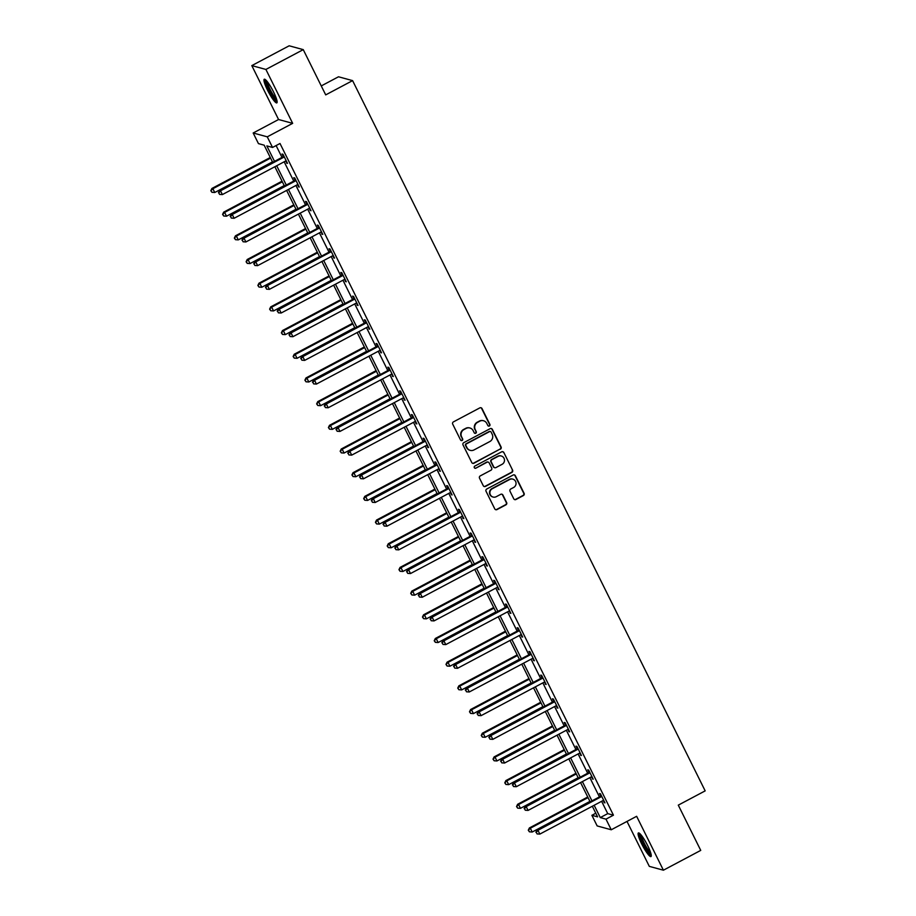 <?xml version="1.0" encoding="UTF-8"?>
<svg xmlns="http://www.w3.org/2000/svg" width="916" height="916" viewBox="0 0 916 916"><rect width="100%" height="100%" fill="white"/><g stroke="black" fill="none" stroke-linecap="round" stroke-linejoin="round"><path stroke-width="1.37" d="M489.384 426.009A1.179 1.145 105.2 0 0 489.888 424.429L482.034 408.593A1.683 1.637 105.2 0 0 479.824 407.883L453.431 421.887A1.683 1.637 105.2 0 0 452.71 424.154L460.565 439.989A1.179 1.145 105.2 0 0 462.111 440.481A1.179 1.145 105.2 0 0 462.626 438.89L461.607 436.84A5.393 5.244 105.2 0 1 463.931 429.593L466.13 428.425A5.393 5.244 105.2 0 1 473.183 430.703L474.202 432.753A1.179 1.145 105.2 0 0 475.748 433.245A1.179 1.145 105.2 0 0 476.251 431.665L475.244 429.615A5.393 5.244 105.2 0 1 477.568 422.356L479.766 421.188A5.393 5.244 105.2 0 1 486.82 423.467L487.839 425.516A1.179 1.145 105.2 0 0 489.384 426.009M488.365 426.043A1.179 1.145 105.2 0 0 489.51 424.326L481.644 408.49A1.683 1.637 105.2 0 0 480.808 407.7M461.103 440.504A1.179 1.145 105.2 0 0 462.236 438.787L461.607 436.84M474.728 433.268A1.179 1.145 105.2 0 0 475.873 431.562L475.244 429.615M647.646 845.56A13.385 2.279 -118 0 0 638.406 832.93A13.385 2.279 -118 0 0 641.704 843.945A13.385 2.279 -118 0 0 650.944 856.575A13.385 2.279 -118 0 0 647.646 845.56M273.518 91.875A13.385 2.279 -118 0 0 264.266 79.245A13.385 2.279 -118 0 0 267.575 90.26A13.385 2.279 -118 0 0 276.815 102.89A13.385 2.279 -118 0 0 273.518 91.875M513.75 498.796A1.683 1.637 105.2 0 0 515.96 499.506L523.357 495.579A1.683 1.637 105.2 0 0 524.089 493.312L515.353 475.725A1.683 1.637 105.2 0 0 513.155 475.015L486.762 489.018A1.683 1.637 105.2 0 0 486.041 491.285L494.766 508.872A1.683 1.637 105.2 0 0 496.976 509.582L505.918 504.842A1.683 1.637 105.2 0 0 506.64 502.575L502.907 495.041A1.683 1.637 105.2 0 0 500.697 494.331L496.266 496.69A4.5 4.385 105.2 0 1 489.911 493.197A4.5 4.385 105.2 0 1 492.304 488.709L509.685 479.492A4.5 4.385 105.2 0 1 516.029 482.984A4.5 4.385 105.2 0 1 513.636 487.472L510.739 489.007A1.683 1.637 105.2 0 0 510.017 491.274L513.75 498.796M601.617 801.305L607.732 813.626L613.445 815.183L605.98 819.144L611.258 829.77L597.163 825.934L591.885 815.309L597.598 816.866L592.32 806.24M303.253 49.636L265.903 69.444L251.808 65.608L289.158 45.8L303.253 49.636L325.707 94.886L352.591 80.619L705.171 790.874L678.287 805.141L700.74 850.392L663.402 870.2L636.643 816.305L611.258 829.77M251.808 65.608L278.567 119.515L292.662 123.351L265.903 69.444M292.662 123.351L267.266 136.828L272.544 147.453L266.831 145.896L274.514 161.365M613.445 815.183L280.01 143.491L272.544 147.453M500.354 449.229A1.683 1.637 105.2 0 0 501.075 446.962L492.35 429.375A1.683 1.637 105.2 0 0 490.14 428.665L463.759 442.668A1.683 1.637 105.2 0 0 463.027 444.936L471.763 462.523A1.683 1.637 105.2 0 0 473.961 463.233L499.976 449.126A1.683 1.637 105.2 0 0 500.697 446.859L491.972 429.272A1.683 1.637 105.2 0 0 491.136 428.493M503.857 452.55L512.582 470.137A1.683 1.637 105.2 0 1 511.861 472.404L485.469 486.407A1.683 1.637 105.2 0 1 483.259 485.698L479.526 478.175A1.683 1.637 105.2 0 1 480.247 475.908L490.953 470.229A1.683 1.637 105.2 0 0 491.686 467.962L489.201 462.969A1.683 1.637 105.2 0 0 486.991 462.248L475.851 468.168A1.179 1.145 105.2 0 1 474.19 467.252A1.179 1.145 105.2 0 1 474.82 466.084L501.647 451.84A1.683 1.637 105.2 0 1 503.857 452.55L512.582 470.137M627.002 821.423L649.307 866.364L663.402 870.2M352.591 80.619L338.496 76.784L321.264 85.921M276.105 145.564L281.979 157.403M284.166 161.8L293.738 181.082M295.925 185.49L305.497 204.772M307.673 209.169L317.257 228.45M319.432 232.859L329.004 252.14M331.191 256.537L340.763 275.831M342.95 280.227L352.523 299.509M354.71 303.917L364.282 323.199M366.469 327.596L376.041 346.878M378.228 351.286L387.8 370.568M389.987 374.965L399.559 394.258M401.735 398.655L411.307 417.936M413.494 422.345L423.066 441.627M425.253 446.023L434.825 465.305M437.012 469.713L446.584 488.995M448.771 493.392L458.344 512.685M460.53 517.082L470.103 536.364M472.29 540.772L481.862 560.054M484.037 564.451L493.61 583.732M495.796 588.141L505.369 607.423M507.556 611.819L517.128 631.113M519.315 635.509L528.887 654.791M531.074 659.199L540.646 678.481M542.833 682.878L552.405 702.16M554.592 706.568L564.164 725.85M566.34 730.247L575.924 749.54M578.099 753.937L587.671 773.218M589.858 777.627L599.43 796.909M285.54 161.079L287.498 163.38L282.975 154.277L282.025 154.014L283.25 156.476M297.288 184.769L299.257 187.07L294.734 177.956L293.784 177.704L295.009 180.154M309.047 208.447L311.016 210.76L306.494 201.646L305.543 201.383L306.768 203.844M320.806 232.137L322.775 234.439L318.253 225.336L317.302 225.073L318.516 227.534M332.565 255.816L334.535 258.129L330.012 249.015L329.062 248.763L330.275 251.213M344.324 279.506L346.294 281.807L341.771 272.705L340.821 272.441L342.034 274.903M356.084 303.196L358.053 305.497L353.53 296.383L352.58 296.131L353.794 298.582M367.843 326.875L369.801 329.188L365.289 320.073L364.328 319.81L365.553 322.272M379.59 350.565L381.56 352.866L377.037 343.763L376.087 343.5L377.312 345.962M391.35 374.243L393.319 376.556L388.796 367.442L387.846 367.19L389.071 369.64M403.109 397.933L405.078 400.235L400.555 391.132L399.605 390.869L400.819 393.33M414.868 421.623L416.837 423.925L412.315 414.811L411.364 414.559L412.578 417.009M426.627 445.302L428.596 447.615L424.074 438.501L423.123 438.237L424.337 440.699M438.386 468.992L440.356 471.293L435.833 462.191L434.882 461.927L436.096 464.389M450.145 492.671L452.103 494.984L447.592 485.869L446.63 485.617L447.855 488.068M461.893 516.361L463.862 518.662L459.34 509.559L458.389 509.296L459.614 511.758M473.652 540.051L475.622 542.352L471.099 533.238L470.148 532.986L471.374 535.436M485.411 563.729L487.381 566.042L482.858 556.928L481.908 556.665L483.133 559.126M497.17 587.419L499.14 589.721L494.617 580.618L493.667 580.355L494.88 582.816M508.93 611.098L510.899 613.411L506.376 604.297L505.426 604.045L506.64 606.495M520.689 634.788L522.658 637.089L518.135 627.987L517.185 627.723L518.399 630.185M532.448 658.478L534.417 660.779L529.895 651.665L528.933 651.413L530.158 653.864M544.196 682.157L546.165 684.47L541.642 675.355L540.692 675.092L541.917 677.554M555.955 705.847L557.924 708.148L553.401 699.045L552.451 698.782L553.676 701.244M567.714 729.525L569.683 731.838L565.161 722.724L564.21 722.472L565.435 724.922M579.473 753.215L581.442 755.517L576.92 746.414L575.969 746.151L577.183 748.612M591.232 776.905L593.202 779.207L588.679 770.093L587.728 769.841L588.942 772.291M602.991 800.584L604.961 802.897L600.438 793.783L599.488 793.519L600.701 795.981M595.801 813.236L591.885 815.309M272.682 162.327L264.163 145.175L258.449 143.617L253.182 132.992L267.266 136.828M278.567 119.515L253.182 132.992M594.152 805.267L600.266 817.587L605.98 819.144M276.701 165.762L286.273 185.043M288.448 189.452L298.021 208.734M300.208 213.13L309.78 232.424M311.967 236.82L321.539 256.102M323.726 260.51L333.298 279.792M335.485 284.189L345.057 303.471M347.244 307.879L356.816 327.161M359.003 331.558L368.575 350.851M370.751 355.248L380.323 374.53M382.51 378.938L392.082 398.22M394.269 402.616L403.841 421.898M406.028 426.306L415.601 445.588M417.788 449.985L427.36 469.278M429.547 473.675L439.119 492.957M441.306 497.365L450.878 516.647M453.054 521.044L462.637 540.326M464.813 544.734L474.385 564.016M476.572 568.412L486.144 587.706M488.331 592.102L497.903 611.384M500.09 615.792L509.662 635.074M511.849 639.471L521.422 658.753M523.609 663.161L533.181 682.443M535.356 686.84L544.94 706.133M547.115 710.53L556.688 729.812M558.875 734.208L568.447 753.502M570.634 757.898L580.206 777.18M582.393 781.588L591.965 800.87M590.144 801.843L580.572 782.55M578.385 778.153L568.813 758.872M566.626 754.463L557.054 735.182M554.867 730.785L545.295 711.492M543.108 707.095L533.536 687.813M531.349 683.416L521.776 664.123M519.59 659.726L510.017 640.444M507.842 636.036L498.258 616.754M496.083 612.357L486.51 593.064M484.324 588.667L474.751 569.386M472.564 564.989L462.992 545.696M460.805 541.299L451.233 522.017M449.046 517.609L439.474 498.327M437.287 493.93L427.715 474.637M425.539 470.24L415.956 450.958M413.78 446.561L404.208 427.268M402.021 422.871L392.449 403.59M390.262 399.181L380.69 379.9M378.503 375.503L368.93 356.21M366.744 351.813L357.171 332.531M354.984 328.134L345.412 308.841M343.225 304.444L333.653 285.162M331.478 280.754L321.905 261.472M319.718 257.075L310.146 237.794M307.959 233.385L298.387 214.104M296.2 209.707L286.628 190.414M284.441 186.017L274.869 166.735M607.732 813.626L600.266 817.587M286.548 163.128L287.2 162.785M298.307 186.807L298.96 186.463M310.066 210.497L310.719 210.153M321.825 234.187L322.478 233.832M333.584 257.865L334.237 257.522M345.343 281.555L345.996 281.212M357.091 305.234L357.744 304.891M368.85 328.924L369.503 328.581M380.609 352.614L381.262 352.259M392.369 376.293L393.021 375.949M404.128 399.983L404.78 399.639M415.887 423.661L416.54 423.318M427.646 447.351L428.299 447.008M439.394 471.042L440.046 470.687M451.153 494.72L451.806 494.377M462.912 518.41L463.565 518.067M474.671 542.089L475.324 541.745M486.43 565.779L487.083 565.435M498.19 589.469L498.842 589.114M509.949 613.148L510.601 612.804M521.708 636.838L522.349 636.494M533.456 660.516L534.108 660.173M545.215 684.206L545.867 683.863M556.974 707.896L557.626 707.541M568.733 731.575L569.386 731.231M580.492 755.265L581.145 754.921M592.251 778.943L592.904 778.6M604.01 802.634L604.652 802.29M483.35 420.707A5.393 5.244 105.2 0 0 479.377 421.085L479.766 421.188M474.854 429.512A5.393 5.244 105.2 0 1 477.179 422.253L479.377 421.085M469.713 427.944A5.393 5.244 105.2 0 0 465.752 428.322L466.13 428.425M461.217 436.737A5.393 5.244 105.2 0 1 463.542 429.49L465.752 428.322M472.599 463.313A1.683 1.637 105.2 0 0 473.583 463.13L499.976 449.126M491.113 432.112A1.179 1.145 105.2 0 0 489.568 431.608L466.404 443.905A1.179 1.145 105.2 0 0 465.889 445.485L466.965 447.649A5.393 5.244 105.2 0 0 474.03 449.928L489.865 441.523A5.393 5.244 105.2 0 0 492.19 434.276L491.113 432.112M490.197 431.482A1.179 1.145 105.2 0 0 489.19 431.505L489.568 431.608M470.057 450.306A5.393 5.244 105.2 0 1 466.588 447.546L465.511 445.382A1.179 1.145 105.2 0 1 466.026 443.802L489.19 431.505M484.095 486.488A1.683 1.637 105.2 0 0 485.091 486.304L511.471 472.301A1.683 1.637 105.2 0 0 512.204 470.034M487.988 462.076A1.683 1.637 105.2 0 0 486.614 462.145L475.851 468.168M474.843 468.19A1.179 1.145 105.2 0 0 475.473 468.065M502.06 464.332A4.5 4.385 105.2 0 0 501.27 455.996A4.5 4.385 105.2 0 0 498.098 456.363L491.984 459.603A1.683 1.637 105.2 0 0 491.251 461.882L493.735 466.874A1.683 1.637 105.2 0 0 495.934 467.584L502.06 464.332M501.075 455.95A4.5 4.385 105.2 0 0 497.72 456.26L498.098 456.363M494.571 467.652A1.683 1.637 105.2 0 1 493.358 466.771L490.873 461.767A1.683 1.637 105.2 0 1 491.606 459.5L497.72 456.26M503.468 452.447A1.683 1.637 105.2 0 0 502.632 451.668M512.651 479.091A4.5 4.385 105.2 0 0 509.296 479.389L509.685 479.492M492.911 496.987A4.5 4.385 105.2 0 1 491.926 488.606L509.296 479.389M495.602 509.662A1.683 1.637 105.2 0 0 496.587 509.479L505.529 504.739A1.683 1.637 105.2 0 0 506.262 502.472L502.529 494.938A1.683 1.637 105.2 0 0 501.693 494.159M514.586 499.586A1.683 1.637 105.2 0 0 515.582 499.403L522.979 495.476A1.683 1.637 105.2 0 0 523.712 493.209L514.975 475.622A1.683 1.637 105.2 0 0 514.139 474.843M270.277 157.495L211.917 188.456L212.878 188.719L214.756 192.509L272.464 161.892M270.586 158.09L212.878 188.719L210.829 190.7L211.962 192.326L211.207 190.803M214.756 192.509L211.962 192.326M210.829 190.7L211.917 188.456M283.525 157.346L282.575 157.083L219.542 190.528L220.493 190.791L283.525 157.346A1.718 1.672 105.2 0 0 284.029 156.934L284.2 156.728M218.832 192.887L219.588 194.398L218.832 192.887L220.493 190.791L222.37 194.581L285.403 161.136A1.718 1.672 105.2 0 1 286.021 160.953L286.284 160.93M282.575 157.083A1.718 1.672 105.2 0 0 283.078 156.682L283.765 155.857M219.542 190.528L218.443 192.784M219.588 194.398L222.37 194.581M276.964 100.703A11.587 1.969 62 0 1 270.735 92.699A11.587 1.969 62 0 1 266.041 81.203A11.587 1.969 62 0 1 266.167 80.345M267.22 81.558A10.729 1.821 -118 0 0 270.873 90.89A10.729 1.821 -118 0 0 276.552 99.146M265.193 79.486A13.293 2.256 -118 0 0 265.205 79.841A13.293 2.256 -118 0 0 269.968 91.921A13.293 2.256 -118 0 0 277.124 101.985M651.093 854.388A11.587 1.969 62 0 1 643.295 843.418A11.587 1.969 62 0 1 640.295 834.029M641.349 835.243A10.729 1.821 -118 0 0 644.234 843.075A10.729 1.821 -118 0 0 650.681 852.83M639.322 833.171A13.293 2.256 -118 0 0 642.918 843.315A13.293 2.256 -118 0 0 651.265 855.67M282.036 181.173L223.676 212.146L224.626 212.398L226.515 216.199L284.223 185.582M282.346 181.78L224.626 212.398L222.588 214.39L223.722 216.016L222.966 214.493M226.515 216.199L223.722 216.016M222.588 214.39L223.676 212.146M293.796 204.863L235.435 235.824L236.385 236.088L238.274 239.889L295.983 209.26M294.093 205.47L236.385 236.088L234.347 238.08L235.481 239.694L234.725 238.183M238.274 239.889L235.481 239.694M234.347 238.08L235.435 235.824M295.284 181.024L294.334 180.773L231.301 214.218L232.252 214.481L295.284 181.024A1.718 1.672 105.2 0 0 295.788 180.624L295.96 180.418M230.592 216.565L231.336 218.088L230.592 216.565L232.252 214.481L234.13 218.271L297.162 184.826A1.718 1.672 105.2 0 1 297.78 184.643L298.043 184.608M294.334 180.773A1.718 1.672 105.2 0 0 294.826 180.36L295.525 179.547M231.301 214.218L230.202 216.462M231.336 218.088L234.13 218.271M307.043 204.715L306.081 204.451L243.049 237.897L244.011 238.16L307.043 204.715A1.718 1.672 105.2 0 0 307.547 204.314L307.719 204.108M242.339 240.255L243.095 241.767L242.339 240.255L244.011 238.16L245.889 241.961L308.921 208.516A1.718 1.672 105.2 0 1 309.539 208.321L309.803 208.298M306.081 204.451A1.718 1.672 105.2 0 0 306.585 204.05L307.284 203.238M243.049 237.897L241.961 240.152M243.095 241.767L245.889 241.961M305.555 228.542L247.194 259.514L248.144 259.778L250.034 263.568L307.742 232.95M305.852 229.149L248.144 259.778L246.106 261.758L247.24 263.384L246.484 261.861M250.034 263.568L247.24 263.384M246.106 261.758L247.194 259.514M317.314 252.232L258.953 283.204L259.904 283.456L261.793 287.258L319.501 256.629M317.612 252.839L259.904 283.456L257.865 285.449L258.999 287.063L258.243 285.552M261.793 287.258L258.999 287.063M257.865 285.449L258.953 283.204M329.073 275.922L270.712 306.883L271.663 307.146L273.541 310.936L331.26 280.319M329.371 276.517L271.663 307.146L269.613 309.127L270.758 310.753L270.002 309.23M273.541 310.936L270.758 310.753M269.613 309.127L270.712 306.883M318.791 228.405L317.841 228.141L254.808 261.587L255.759 261.85L318.791 228.405A1.718 1.672 105.2 0 0 319.295 227.992L319.478 227.786M254.098 263.934L254.854 265.457L254.098 263.934L255.759 261.85L257.648 265.64L320.68 232.195A1.718 1.672 105.2 0 1 321.287 232.011L321.55 231.988M317.841 228.141A1.718 1.672 105.2 0 0 318.344 227.74L319.043 226.916M254.808 261.587L253.721 263.831M254.854 265.457L257.648 265.64M330.55 252.083L329.6 251.831L266.567 285.277L267.518 285.529L330.55 252.083A1.718 1.672 105.2 0 0 331.054 251.682L331.226 251.476M265.858 287.624L266.613 289.147L265.858 287.624L267.518 285.529L269.407 289.33L332.439 255.885A1.718 1.672 105.2 0 1 333.046 255.701L333.31 255.667M329.6 251.831A1.718 1.672 105.2 0 0 330.103 251.419L330.802 250.606M266.567 285.277L265.48 287.521M266.613 289.147L269.407 289.33M342.309 275.773L341.359 275.51L278.327 308.955L279.277 309.219L342.309 275.773A1.718 1.672 105.2 0 0 342.813 275.361L342.985 275.155M277.617 311.314L278.372 312.825L277.617 311.314L279.277 309.219L281.166 313.009L344.198 279.563A1.718 1.672 105.2 0 1 344.805 279.38L345.069 279.357M341.359 275.51A1.718 1.672 105.2 0 0 341.863 275.109L342.561 274.285M278.327 308.955L277.239 311.211M278.372 312.825L281.166 313.009M340.832 299.601L282.471 330.573L283.422 330.825L285.3 334.626L343.008 304.009M341.13 300.208L283.422 330.825L281.372 332.817L282.506 334.443L281.762 332.92M285.3 334.626L282.506 334.443M281.372 332.817L282.471 330.573M354.068 299.452L353.118 299.2L290.086 332.645L291.036 332.909L354.068 299.452A1.718 1.672 105.2 0 0 354.572 299.051L354.744 298.845M289.376 334.993L290.132 336.515L289.376 334.993L291.036 332.909L292.925 336.699L355.958 303.253A1.718 1.672 105.2 0 1 356.564 303.07L356.828 303.036M353.118 299.2A1.718 1.672 105.2 0 0 353.622 298.788L354.309 297.975M290.086 332.645L288.998 334.89M290.132 336.515L292.925 336.699M352.591 323.291L294.219 354.252L295.181 354.515L297.059 358.316L354.767 327.688M352.889 323.898L295.181 354.515L293.131 356.507L294.265 358.122L293.509 356.61M297.059 358.316L294.265 358.122M293.131 356.507L294.219 354.252M365.827 323.142L364.877 322.879L301.845 356.324L302.795 356.587L365.827 323.142A1.718 1.672 105.2 0 0 366.331 322.741L366.503 322.535M301.135 358.683L301.891 360.194L301.135 358.683L302.795 356.587L304.673 360.389L367.705 326.943A1.718 1.672 105.2 0 1 368.324 326.749L368.587 326.726M364.877 322.879A1.718 1.672 105.2 0 0 365.381 322.478L366.068 321.665M301.845 356.324L300.746 358.58M301.891 360.194L304.673 360.389M364.339 346.969L305.978 377.942L306.929 378.205L308.818 381.995L366.526 351.378M364.648 347.576L306.929 378.205L304.891 380.186L306.024 381.812L305.268 380.289M308.818 381.995L306.024 381.812M304.891 380.186L305.978 377.942M377.587 346.832L376.636 346.569L313.604 380.014L314.554 380.277L377.587 346.832A1.718 1.672 105.2 0 0 378.09 346.42L378.262 346.214M312.894 382.361L313.638 383.884L312.894 382.361L314.554 380.277L316.432 384.067L379.464 350.622A1.718 1.672 105.2 0 1 380.083 350.439L380.346 350.416M376.636 346.569A1.718 1.672 105.2 0 0 377.14 346.168L377.827 345.343M313.604 380.014L312.505 382.258M313.638 383.884L316.432 384.067M376.098 370.659L317.738 401.632L318.688 401.884L320.577 405.685L378.285 375.056M376.396 371.266L318.688 401.884L316.65 403.876L317.783 405.49L317.028 403.979M320.577 405.685L317.783 405.49M316.65 403.876L317.738 401.632M389.346 370.511L388.384 370.259L325.352 403.704L326.314 403.956L389.346 370.511A1.718 1.672 105.2 0 0 389.85 370.11L390.021 369.904M324.642 406.051L325.398 407.574L324.642 406.051L326.314 403.956L328.191 407.757L391.224 374.312A1.718 1.672 105.2 0 1 391.842 374.129L392.105 374.094M388.384 370.259A1.718 1.672 105.2 0 0 388.888 369.846L389.586 369.034M325.352 403.704L324.264 405.948M325.398 407.574L328.191 407.757M387.857 394.349L329.497 425.31L330.447 425.574L332.336 429.364L390.044 398.746M388.155 394.945L330.447 425.574L328.409 427.554L329.542 429.18L328.787 427.658M332.336 429.364L329.542 429.18M328.409 427.554L329.497 425.31M401.094 394.201L400.143 393.937L337.111 427.383L338.061 427.646L401.094 394.201A1.718 1.672 105.2 0 0 401.597 393.788L401.78 393.582M336.401 429.741L337.157 431.253L336.401 429.741L338.061 427.646L339.95 431.436L402.983 397.991A1.718 1.672 105.2 0 1 403.59 397.807L403.864 397.784M400.143 393.937A1.718 1.672 105.2 0 0 400.647 393.536L401.345 392.712M337.111 427.383L336.023 429.627M337.157 431.253L339.95 431.436M399.616 418.028L341.256 449L342.206 449.252L344.095 453.054L401.803 422.436M399.914 418.635L342.206 449.252L340.168 451.245L341.302 452.87L340.546 451.348M344.095 453.054L341.302 452.87M340.168 451.245L341.256 449M412.853 417.879L411.902 417.627L348.87 451.073L349.82 451.336L412.853 417.879A1.718 1.672 105.2 0 0 413.356 417.478L413.54 417.272M348.16 453.42L348.916 454.943L348.16 453.42L349.82 451.336L351.71 455.126L414.742 421.681A1.718 1.672 105.2 0 1 415.349 421.497L415.612 421.463M411.902 417.627A1.718 1.672 105.2 0 0 412.406 417.215L413.105 416.402M348.87 451.073L347.782 453.317M348.916 454.943L351.71 455.126M411.376 441.718L353.015 472.679L353.965 472.942L355.843 476.744L413.563 446.115M411.673 442.325L353.965 472.942L351.916 474.935L353.061 476.549L352.305 475.038M355.843 476.744L353.061 476.549M351.916 474.935L353.015 472.679M424.612 441.569L423.661 441.306L360.629 474.751L361.58 475.015L424.612 441.569A1.718 1.672 105.2 0 0 425.116 441.168L425.287 440.962M359.919 477.11L360.675 478.621L359.919 477.11L361.58 475.015L363.469 478.816L426.501 445.371A1.718 1.672 105.2 0 1 427.108 445.176L427.371 445.153M423.661 441.306A1.718 1.672 105.2 0 0 424.165 440.905L424.864 440.092M360.629 474.751L359.541 477.007M360.675 478.621L363.469 478.816M423.135 465.397L364.774 496.369L365.724 496.632L367.602 500.422L425.31 469.805M423.432 466.004L365.724 496.632L363.675 498.613L364.808 500.239L364.064 498.716M367.602 500.422L364.808 500.239M363.675 498.613L364.774 496.369M436.371 465.259L435.421 464.996L372.388 498.441L373.339 498.705L436.371 465.259A1.718 1.672 105.2 0 0 436.875 464.847L437.046 464.641M371.678 500.789L372.434 502.311L371.678 500.789L373.339 498.705L375.228 502.495L438.26 469.049A1.718 1.672 105.2 0 1 438.867 468.866L439.13 468.843M435.421 464.996A1.718 1.672 105.2 0 0 435.924 464.595L436.611 463.771M372.388 498.441L371.301 500.686M372.434 502.311L375.228 502.495M434.894 489.087L376.522 520.059L377.484 520.311L379.361 524.112L437.069 493.484M435.192 489.694L377.484 520.311L375.434 522.303L376.568 523.918L375.812 522.406M379.361 524.112L376.568 523.918M375.434 522.303L376.522 520.059M448.13 488.938L447.18 488.686L384.147 522.131L385.098 522.383L448.13 488.938A1.718 1.672 105.2 0 0 448.634 488.537L448.806 488.331M383.438 524.479L384.193 526.002L383.438 524.479L385.098 522.383L386.976 526.185L450.008 492.739A1.718 1.672 105.2 0 1 450.626 492.556L450.89 492.522M447.18 488.686A1.718 1.672 105.2 0 0 447.684 488.274L448.371 487.461M384.147 522.131L383.048 524.376M384.193 526.002L386.976 526.185M446.642 512.777L388.281 543.738L389.231 544.001L391.121 547.791L448.829 517.174M446.951 513.372L389.231 544.001L387.193 545.982L388.327 547.608L387.571 546.085M391.121 547.791L388.327 547.608M387.193 545.982L388.281 543.738M459.889 512.628L458.939 512.365L395.907 545.81L396.857 546.073L459.889 512.628A1.718 1.672 105.2 0 0 460.393 512.216L460.565 512.01M395.197 548.169L395.941 549.68L395.197 548.169L396.857 546.073L398.735 549.863L461.767 516.418A1.718 1.672 105.2 0 1 462.385 516.235L462.649 516.212M458.939 512.365A1.718 1.672 105.2 0 0 459.443 511.964L460.13 511.139M395.907 545.81L394.807 548.054M395.941 549.68L398.735 549.863M458.401 536.455L400.04 567.428L400.99 567.68L402.88 571.481L460.588 540.864M458.698 537.062L400.99 567.68L398.952 569.672L400.086 571.298L399.33 569.775M402.88 571.481L400.086 571.298M398.952 569.672L400.04 567.428M471.648 536.307L470.687 536.055L407.654 569.5L408.616 569.752L471.648 536.307A1.718 1.672 105.2 0 0 472.152 535.906L472.324 535.7M406.944 571.847L407.7 573.37L406.944 571.847L408.616 569.752L410.494 573.553L473.526 540.108A1.718 1.672 105.2 0 1 474.145 539.925L474.408 539.89M470.687 536.055A1.718 1.672 105.2 0 0 471.19 535.642L471.889 534.83M407.654 569.5L406.567 571.744M407.7 573.37L410.494 573.553M470.16 560.145L411.799 591.106L412.75 591.37L414.639 595.171L472.347 564.542M470.458 560.752L412.75 591.37L410.712 593.362L411.845 594.976L411.089 593.465M414.639 595.171L411.845 594.976M410.712 593.362L411.799 591.106M483.396 559.997L482.446 559.733L419.413 593.179L420.364 593.442L483.396 559.997A1.718 1.672 105.2 0 0 483.9 559.596L484.083 559.39M418.704 595.537L419.459 597.049L418.704 595.537L420.364 593.442L422.253 597.243L485.285 563.798A1.718 1.672 105.2 0 1 485.904 563.603L486.167 563.58M482.446 559.733A1.718 1.672 105.2 0 0 482.95 559.332L483.648 558.52M419.413 593.179L418.326 595.434M419.459 597.049L422.253 597.243M481.919 583.824L423.558 614.796L424.509 615.06L426.398 618.85L484.106 588.232M482.217 584.431L424.509 615.06L422.471 617.04L423.604 618.666L422.849 617.144M426.398 618.85L423.604 618.666M422.471 617.04L423.558 614.796M495.155 583.687L494.205 583.423L431.173 616.869L432.123 617.132L495.155 583.687A1.718 1.672 105.2 0 0 495.659 583.274L495.842 583.068M430.463 619.216L431.218 620.739L430.463 619.216L432.123 617.132L434.012 620.922L497.045 587.477A1.718 1.672 105.2 0 1 497.651 587.293L497.915 587.27M494.205 583.423A1.718 1.672 105.2 0 0 494.709 583.023L495.407 582.198M431.173 616.869L430.085 619.113M431.218 620.739L434.012 620.922M493.678 607.514L435.318 638.486L436.268 638.738L438.146 642.54L495.865 611.911M493.976 608.121L436.268 638.738L434.218 640.731L435.363 642.345L434.608 640.834M438.146 642.54L435.363 642.345M434.218 640.731L435.318 638.486M506.914 607.365L505.964 607.113L442.932 640.559L443.882 640.811L506.914 607.365A1.718 1.672 105.2 0 0 507.418 606.965L507.59 606.758M442.222 642.906L442.978 644.429L442.222 642.906L443.882 640.811L445.771 644.612L508.804 611.167A1.718 1.672 105.2 0 1 509.41 610.983L509.674 610.949M505.964 607.113A1.718 1.672 105.2 0 0 506.468 606.701L507.166 605.888M442.932 640.559L441.844 642.803M442.978 644.429L445.771 644.612M505.437 631.204L447.077 662.165L448.027 662.428L449.905 666.218L507.613 635.601M505.735 631.8L448.027 662.428L445.978 664.409L447.111 666.035L446.367 664.512M449.905 666.218L447.111 666.035M445.978 664.409L447.077 662.165M518.674 631.055L517.723 630.792L454.691 664.237L455.641 664.501L518.674 631.055A1.718 1.672 105.2 0 0 519.177 630.643L519.349 630.437M453.981 666.596L454.737 668.107L453.981 666.596L455.641 664.501L457.531 668.291L520.563 634.845A1.718 1.672 105.2 0 1 521.17 634.662L521.433 634.639M517.723 630.792A1.718 1.672 105.2 0 0 518.227 630.391L518.914 629.567M454.691 664.237L453.603 666.482M454.737 668.107L457.531 668.291M517.197 654.883L458.824 685.855L459.786 686.107L461.664 689.908L519.372 659.291M517.494 655.49L459.786 686.107L457.737 688.099L458.87 689.725L458.115 688.202M461.664 689.908L458.87 689.725M457.737 688.099L458.824 685.855M530.433 654.734L529.482 654.482L466.45 687.927L467.4 688.179L530.433 654.734A1.718 1.672 105.2 0 0 530.937 654.333L531.108 654.127M465.74 690.275L466.496 691.798L465.74 690.275L467.4 688.179L469.278 691.981L532.322 658.535A1.718 1.672 105.2 0 1 532.929 658.352L533.192 658.318M529.482 654.482A1.718 1.672 105.2 0 0 529.986 654.07L530.673 653.257M466.45 687.927L465.362 690.172M466.496 691.798L469.278 691.981M528.944 678.573L470.584 709.534L471.545 709.797L473.423 713.598L531.131 682.97M529.253 679.18L471.545 709.797L469.496 711.789L470.629 713.404L469.874 711.892M473.423 713.598L470.629 713.404M469.496 711.789L470.584 709.534M542.192 678.424L541.241 678.161L478.209 711.606L479.16 711.869L542.192 678.424A1.718 1.672 105.2 0 0 542.696 678.023L542.867 677.817M477.499 713.965L478.244 715.476L477.499 713.965L479.16 711.869L481.037 715.671L544.07 682.225A1.718 1.672 105.2 0 1 544.688 682.031L544.951 682.008M541.241 678.161A1.718 1.672 105.2 0 0 541.745 677.76L542.432 676.947M478.209 711.606L477.11 713.862M478.244 715.476L481.037 715.671M540.703 702.251L482.343 733.224L483.293 733.487L485.182 737.277L542.89 706.66M541.013 702.858L483.293 733.487L481.255 735.468L482.389 737.094L481.633 735.571M485.182 737.277L482.389 737.094M481.255 735.468L482.343 733.224M553.951 702.114L553.001 701.851L489.957 735.296L490.919 735.559L553.951 702.114A1.718 1.672 105.2 0 0 554.455 701.702L554.627 701.496M489.247 737.643L490.003 739.166L489.247 737.643L490.919 735.559L492.797 739.349L555.829 705.904A1.718 1.672 105.2 0 1 556.447 705.721L556.71 705.698M553.001 701.851A1.718 1.672 105.2 0 0 553.493 701.45L554.191 700.625M489.957 735.296L488.869 737.54M490.003 739.166L492.797 739.349M552.462 725.941L494.102 756.914L495.052 757.166L496.941 760.967L554.649 730.338M552.76 726.548L495.052 757.166L493.014 759.158L494.148 760.772L493.392 759.261M496.941 760.967L494.148 760.772M493.014 759.158L494.102 756.914M565.71 725.793L564.748 725.541L501.716 758.986L502.678 759.238L565.71 725.793A1.718 1.672 105.2 0 0 566.202 725.392L566.386 725.186M501.006 761.333L501.762 762.856L501.006 761.333L502.678 759.238L504.556 763.039L567.588 729.594A1.718 1.672 105.2 0 1 568.206 729.399L568.47 729.376M564.748 725.541A1.718 1.672 105.2 0 0 565.252 725.128L565.951 724.316M501.716 758.986L500.628 761.23M501.762 762.856L504.556 763.039M564.222 749.632L505.861 780.592L506.811 780.856L508.701 784.646L566.409 754.028M564.519 750.227L506.811 780.856L504.773 782.837L505.907 784.462L505.151 782.94M508.701 784.646L505.907 784.462M504.773 782.837L505.861 780.592M577.458 749.483L576.508 749.219L513.475 782.665L514.426 782.928L577.458 749.483A1.718 1.672 105.2 0 0 577.962 749.07L578.145 748.864M512.765 785.023L513.521 786.535L512.765 785.023L514.426 782.928L516.315 786.718L579.347 753.273A1.718 1.672 105.2 0 1 579.954 753.089L580.217 753.067M576.508 749.219A1.718 1.672 105.2 0 0 577.011 748.819L577.71 747.994M513.475 782.665L512.388 784.909M513.521 786.535L516.315 786.718M575.981 773.31L517.62 804.282L518.571 804.534L520.46 808.336L578.168 777.718M576.279 773.917L518.571 804.534L516.532 806.527L517.666 808.152L516.91 806.63M520.46 808.336L517.666 808.152M516.532 806.527L517.62 804.282M589.217 773.161L588.267 772.909L525.234 806.355L526.185 806.607L589.217 773.161A1.718 1.672 105.2 0 0 589.721 772.76L589.893 772.554M524.524 808.702L525.28 810.225L524.524 808.702L526.185 806.607L528.074 810.408L591.106 776.963A1.718 1.672 105.2 0 1 591.713 776.779L591.976 776.745M588.267 772.909A1.718 1.672 105.2 0 0 588.77 772.497L589.469 771.684M525.234 806.355L524.147 808.599M525.28 810.225L528.074 810.408M587.74 797L529.379 827.961L530.33 828.224L532.207 832.026L589.927 801.397M588.038 797.607L530.33 828.224L528.28 830.217L529.414 831.831L528.669 830.32M532.207 832.026L529.414 831.831M528.28 830.217L529.379 827.961M600.976 796.851L600.026 796.588L536.994 830.033L537.944 830.297L600.976 796.851A1.718 1.672 105.2 0 0 601.48 796.451L601.652 796.244M536.284 832.392L537.039 833.904L536.284 832.392L537.944 830.297L539.833 834.098L602.865 800.653A1.718 1.672 105.2 0 1 603.472 800.458L603.736 800.435M600.026 796.588A1.718 1.672 105.2 0 0 600.53 796.187L601.228 795.374M536.994 830.033L535.906 832.289M537.039 833.904L539.833 834.098M284.029 156.934L283.078 156.682M295.788 180.624L294.826 180.36M307.547 204.314L306.585 204.05M319.295 227.992L318.344 227.74M331.054 251.682L330.103 251.419M342.813 275.361L341.863 275.109M354.572 299.051L353.622 298.788M366.331 322.741L365.381 322.478M378.09 346.42L377.14 346.168M389.85 370.11L388.888 369.846M401.597 393.788L400.647 393.536M413.356 417.478L412.406 417.215M425.116 441.168L424.165 440.905M436.875 464.847L435.924 464.595M448.634 488.537L447.684 488.274M460.393 512.216L459.443 511.964M472.152 535.906L471.19 535.642M483.9 559.596L482.95 559.332M495.659 583.274L494.709 583.023M507.418 606.965L506.468 606.701M519.177 630.643L518.227 630.391M530.937 654.333L529.986 654.07M542.696 678.023L541.745 677.76M554.455 701.702L553.493 701.45M566.202 725.392L565.252 725.128M577.962 749.07L577.011 748.819M589.721 772.76L588.77 772.497M601.48 796.451L600.53 796.187"/></g></svg>
